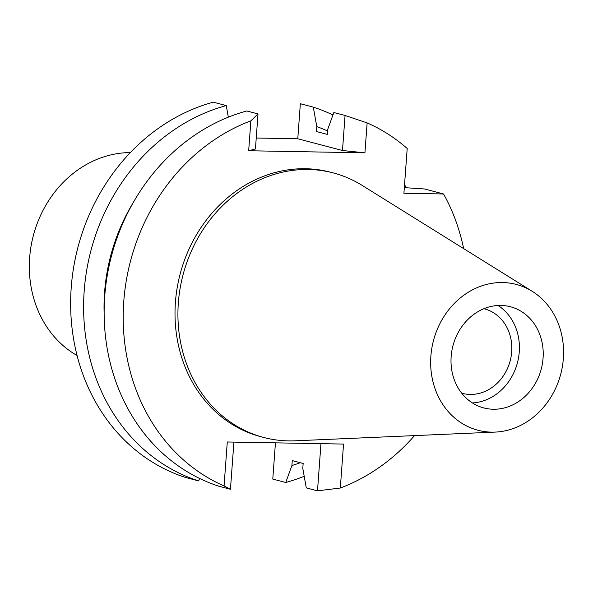 <?xml version="1.0" encoding="UTF-8"?>
<svg xmlns="http://www.w3.org/2000/svg" width="593" height="593" viewBox="0 0 593 593"><rect width="100%" height="100%" fill="white"/><g stroke="black" fill="none" stroke-linecap="round" stroke-linejoin="round"><path stroke-width="0.89" d="M451.154 356.519A52.31 45.661 104.7 0 0 483.829 407.932A52.31 45.661 104.7 0 0 543.069 358.165A52.31 45.661 104.7 0 0 510.395 306.744A52.31 45.661 104.7 0 0 451.154 356.519M498.001 305.491A52.31 45.661 -75.3 0 1 519.26 351.908A52.31 45.661 -75.3 0 1 472.413 402.936M461.732 393.218A43.689 38.137 104.7 0 0 462.206 393.344A43.689 38.137 104.7 0 0 511.692 351.775A43.689 38.137 104.7 0 0 484.399 308.827A43.689 38.137 104.7 0 0 483.925 308.708M342.487 150.511L364.925 152.831L367.126 122.907L345.059 115.472L342.487 150.511L297.775 138.769L300.347 103.731L313.304 107.14A195.534 170.688 -75.3 0 1 332.94 115.005M297.775 138.769L256.235 138.028M226.252 105.576L213.295 102.174A195.534 170.688 104.7 0 0 71.227 287.553A195.534 170.688 104.7 0 0 185.728 477.528L198.692 480.93A195.534 170.688 -75.3 0 1 84.191 290.955A195.534 170.688 -75.3 0 1 226.252 105.576L228.335 117.177M275.441 442.845L272.78 479.085L285.744 482.487L291.904 465.535L292.267 460.613L303.156 463.474L302.793 468.388L306.277 487.876L317.5 490.826L320.961 443.66M367.126 122.907A195.534 170.688 -75.3 0 1 407.206 148.487L403.915 193.266L443.571 193.978L424.514 188.974L404.33 187.633M404.552 184.631A195.534 170.688 -75.3 0 1 406.22 187.759M304.202 476.283A195.534 170.688 -75.3 0 1 285.744 482.487M414.551 435.603A195.534 170.688 -75.3 0 1 340.315 488.032L343.54 444.068L227.289 441.985L224.065 485.949A195.534 170.688 -75.3 0 1 123.789 301.348A195.534 170.688 -75.3 0 1 250.876 120.824L248.675 150.748L255.435 148.954L258.007 113.915L250.876 120.824M199.589 478.455L198.692 480.93M224.065 485.949L230.447 489.269L219.225 486.319A195.534 170.688 104.7 0 1 104.724 296.344A195.534 170.688 104.7 0 1 246.792 110.973L258.007 113.915M230.447 489.269L233.909 442.104M364.925 152.831L248.675 150.748M345.059 115.472L333.844 112.529L327.677 129.489L327.321 134.403L316.432 131.542L316.788 126.628L313.304 107.14M443.571 193.978A195.534 170.688 -75.3 0 1 463.652 248.615M333.229 172.911L330.323 172.148A136.768 119.386 104.7 0 0 175.424 302.274A136.768 119.386 104.7 0 0 260.861 436.715L263.766 437.478A136.768 119.386 -75.3 0 1 178.33 303.038A136.768 119.386 -75.3 0 1 333.229 172.911A136.768 119.386 -75.3 0 1 362.16 185.401L532.203 291.311A75.385 65.808 -75.3 0 1 563.35 358.528A75.385 65.808 -75.3 0 1 495.237 432.089A75.385 65.808 -75.3 0 1 430.874 356.156A75.385 65.808 -75.3 0 1 532.203 291.311M317.5 490.826L340.315 488.032M300.295 462.725A177.826 155.233 -75.3 0 1 291.904 465.527M104.138 313.504A177.826 155.233 -75.3 0 1 104.568 292.497A177.826 155.233 -75.3 0 1 133.292 202.472M316.788 126.628A177.826 155.233 -75.3 0 1 327.573 130.971M495.237 432.089L295.099 440.807A136.768 119.386 -75.3 0 1 263.766 437.478M130.356 152.586A107.689 94.005 104.7 0 0 29.65 257.755A107.689 94.005 104.7 0 0 77.075 355.511"/></g></svg>
